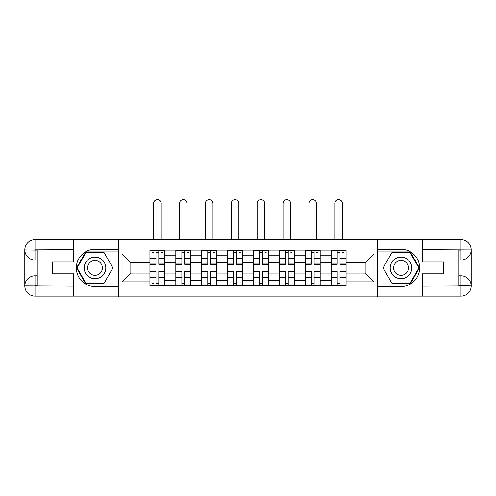 <?xml version="1.0" encoding="UTF-8"?>
<svg xmlns="http://www.w3.org/2000/svg" width="496" height="496" viewBox="0 0 496 496"><rect width="100%" height="100%" fill="white"/><g stroke="black" fill="none" stroke-linecap="round" stroke-linejoin="round"><path stroke-width="0.74" d="M69.273 296.124L426.727 296.124M426.727 239.704L69.273 239.704M175.813 285.752L175.813 255.136L164.858 255.136L164.858 285.752M164.858 255.136L164.858 250.077M175.813 255.136L175.813 250.077M190.749 250.077L190.749 285.752M201.698 285.752L201.698 250.077M216.634 250.077L216.634 285.752M227.59 285.752L227.59 250.077M242.525 250.077L242.525 285.752M253.475 285.752L253.475 250.077M268.41 250.077L268.41 285.752M279.366 285.752L279.366 250.077M294.302 250.077L294.302 285.752M305.251 285.752L305.251 250.077M320.187 250.077L320.187 285.752M331.142 285.752L331.142 250.077M331.142 273.06L320.187 273.06M305.251 273.06L294.302 273.06M279.366 273.06L268.41 273.06M253.475 273.06L242.525 273.06M227.59 273.06L216.634 273.06M201.698 273.06L190.749 273.06M175.813 273.06L164.858 273.06M331.142 262.768L320.187 262.768M305.251 262.768L294.302 262.768M279.366 262.768L268.41 262.768M253.475 262.768L242.525 262.768M227.59 262.768L216.634 262.768M201.698 262.768L190.749 262.768M175.813 262.768L164.858 262.768M130.839 273.06L149.922 273.06L149.922 262.768L130.839 262.768L130.839 273.06L122.047 281.852L122.047 253.977L149.922 253.977L149.922 262.768M346.078 262.768L346.078 273.06L365.161 273.06L365.161 262.768L346.078 262.768L346.078 250.077L149.922 250.077L149.922 253.977M346.078 253.977L373.953 253.977L373.953 281.852L346.078 281.852L346.078 273.06M149.922 273.06L149.922 285.752L346.078 285.752L346.078 281.852M149.922 281.852L122.047 281.852M377.276 296.372L377.276 239.456M118.724 296.372L118.724 239.456M158.801 283.266L155.98 283.266M155.98 252.563L158.801 252.563M184.692 283.266L181.871 283.266M181.871 252.563L184.692 252.563M210.577 283.266L207.756 283.266M207.756 252.563L210.577 252.563M236.468 283.266L233.647 283.266M233.647 252.563L236.468 252.563M262.353 283.266L259.532 283.266M259.532 252.563L262.353 252.563M288.244 283.266L285.423 283.266M285.423 252.563L288.244 252.563M314.129 283.266L311.308 283.266M311.308 252.563L314.129 252.563M340.02 283.266L337.199 283.266M337.199 252.563L340.02 252.563M122.047 253.977L130.839 262.768M365.161 273.06L373.953 281.852M365.161 262.768L373.953 253.977M161.206 239.456L161.206 203.441A3.819 3.819 90 0 0 157.393 199.628A3.819 3.819 90 0 0 153.574 203.441L153.574 239.456M158.801 264.343L158.801 250.238L164.777 250.238L164.777 264.343L158.801 264.343M155.98 252.396L158.801 252.396M152.167 252.396L153.326 252.396M161.46 252.396L162.62 252.396M155.98 250.238L150.009 250.238L150.009 264.343L155.98 264.343L155.98 250.238L158.801 250.238M155.98 271.833L150.009 271.833L150.009 271.479L155.98 271.479L155.98 285.584L150.009 285.584L153.326 285.584M150.009 271.833L150.009 285.584M158.801 283.427L155.98 283.427M153.326 283.427L152.167 283.427M161.46 285.584L164.777 285.584L164.777 271.479L158.801 271.479L158.801 285.584L153.574 285.584M164.777 285.584L161.206 285.584M187.097 239.456L187.097 203.441A3.819 3.819 74.1 0 0 183.278 199.628A3.819 3.819 74.1 0 0 179.465 203.441L179.465 239.456M184.692 264.343L184.692 250.238L190.662 250.238L190.662 264.343L184.692 264.343M181.871 252.396L184.692 252.396M187.345 252.396L188.505 252.396M181.871 250.238L175.894 250.238L175.894 264.343L181.871 264.343L181.871 250.238L184.692 250.238M212.982 239.456L212.982 203.441A3.819 3.819 74.1 0 0 209.169 199.628A3.819 3.819 74.1 0 0 205.35 203.441L205.35 239.456M210.577 264.343L210.577 250.238L216.554 250.238L216.554 264.343L210.577 264.343M207.756 252.396L210.577 252.396M213.237 252.396L214.396 252.396M207.756 250.238L201.785 250.238L201.785 264.343L207.756 264.343L207.756 250.238L210.577 250.238M37.243 260.034L35.005 260.034A10.205 10.205 0 0 1 24.8 249.91A10.205 10.205 0 0 1 35.005 239.704L118.563 239.704L118.563 249.246L94.996 249.246A18.668 18.668 0 0 0 76.328 267.914A18.668 18.668 0 0 0 94.996 286.583L118.563 286.583L118.563 296.124L35.005 296.124A10.205 10.205 0 0 1 24.8 285.919A10.205 10.205 0 0 1 35.005 275.795L37.243 275.795M118.563 286.583L118.563 249.246M73.755 239.704L73.755 262.024L52.347 262.024L52.347 273.804L73.755 273.804L73.755 296.124M35.005 260.034A10.205 10.205 0 0 1 24.8 249.91L35.005 250.077L35.005 260.034A10.205 10.205 0 0 1 24.8 249.91L24.8 285.919L73.755 286.167M35.005 286.167L35.005 296.124A10.205 10.205 0 0 1 24.8 285.919A10.205 10.205 0 0 1 35.005 275.795L35.005 285.752L37.243 285.752L37.243 250.077L35.005 250.077M118.563 251.9L85.752 251.9L76.502 267.914L85.752 283.929L118.563 283.929M458.757 275.795L460.995 275.795A10.205 10.205 0 0 1 471.2 285.919A10.205 10.205 0 0 1 460.995 296.124L377.437 296.124L377.437 286.583L401.004 286.583A18.668 18.668 0 0 0 419.672 267.914A18.668 18.668 0 0 0 401.004 249.246L377.437 249.246L377.437 239.704L460.995 239.704A10.205 10.205 0 0 1 471.2 249.91A10.205 10.205 0 0 1 460.995 260.034L458.757 260.034M377.437 249.246L377.437 286.583M422.245 296.124L422.245 273.804L443.653 273.804L443.653 262.024L422.245 262.024L422.245 239.704M460.995 275.795A10.205 10.205 0 0 1 471.2 285.919L460.995 285.752L460.995 275.795A10.205 10.205 0 0 1 471.2 285.919L471.2 249.91L422.245 249.662M460.995 249.662L460.995 239.704A10.205 10.205 0 0 1 471.2 249.91A10.205 10.205 0 0 1 460.995 260.034L460.995 250.077L458.757 250.077L458.757 285.752L460.995 285.752M377.437 283.929L410.248 283.929L419.498 267.914L410.248 251.9L377.437 251.9M84.208 267.914A10.788 10.788 0 0 0 94.996 278.702A10.788 10.788 0 0 0 105.784 267.914A10.788 10.788 0 0 0 94.996 257.126A10.788 10.788 0 0 0 84.208 267.914M87.612 267.914A7.384 7.384 0 0 0 94.996 275.299A7.384 7.384 0 0 0 102.381 267.914A7.384 7.384 0 0 0 94.996 260.53A7.384 7.384 0 0 0 87.612 267.914M103.955 252.396L112.914 267.914L103.955 283.427L86.037 283.427L77.078 267.914L86.037 252.396L103.955 252.396M390.216 267.914A10.788 10.788 0 0 0 401.004 278.702A10.788 10.788 0 0 0 411.792 267.914A10.788 10.788 0 0 0 401.004 257.126A10.788 10.788 0 0 0 390.216 267.914M393.619 267.914A7.384 7.384 0 0 0 401.004 275.299A7.384 7.384 0 0 0 408.388 267.914A7.384 7.384 0 0 0 401.004 260.53A7.384 7.384 0 0 0 393.619 267.914M409.963 252.396L418.922 267.914L409.963 283.427L392.045 283.427L383.086 267.914L392.045 252.396L409.963 252.396M181.871 271.833L175.894 271.833L175.894 271.479L181.871 271.479L181.871 285.584L175.894 285.584L179.217 285.584M175.894 271.833L175.894 285.584M184.692 283.427L181.871 283.427M187.345 285.584L190.662 285.584L190.662 271.479L184.692 271.479L184.692 285.584L179.465 285.584M190.662 285.584L187.097 285.584M207.756 271.833L201.785 271.833L201.785 271.479L207.756 271.479L207.756 285.584L201.785 285.584L205.102 285.584M201.785 271.833L201.785 285.584M210.577 283.427L207.756 283.427M213.237 285.584L216.554 285.584L216.554 271.479L210.577 271.479L210.577 285.584L205.35 285.584M216.554 285.584L212.982 285.584M238.874 239.456L238.874 203.441A3.819 3.819 74.1 0 0 235.054 199.628A3.819 3.819 74.1 0 0 231.241 203.441L231.241 239.456M236.468 264.343L236.468 250.238L242.439 250.238L242.439 264.343L236.468 264.343M233.647 252.396L236.468 252.396M239.122 252.396L240.281 252.396M233.647 250.238L227.67 250.238L227.67 264.343L233.647 264.343L233.647 250.238L236.468 250.238M264.759 239.456L264.759 203.441A3.819 3.819 74.1 0 0 260.946 199.628A3.819 3.819 74.1 0 0 257.126 203.441L257.126 239.456M262.353 264.343L262.353 250.238L268.33 250.238L268.33 264.343L262.353 264.343M259.532 252.396L262.353 252.396M265.007 252.396L266.172 252.396M259.532 250.238L253.561 250.238L253.561 264.343L259.532 264.343L259.532 250.238L262.353 250.238M290.65 239.456L290.65 203.441A3.819 3.819 74.1 0 0 286.831 199.628A3.819 3.819 74.1 0 0 283.018 203.441L283.018 239.456M288.244 264.343L288.244 250.238L294.215 250.238L294.215 264.343L288.244 264.343M285.423 252.396L288.244 252.396M290.898 252.396L292.057 252.396M285.423 250.238L279.446 250.238L279.446 264.343L285.423 264.343L285.423 250.238L288.244 250.238M233.647 271.833L227.67 271.833L227.67 271.479L233.647 271.479L233.647 285.584L227.67 285.584L230.993 285.584M227.67 271.833L227.67 285.584M236.468 283.427L233.647 283.427M239.122 285.584L242.439 285.584L242.439 271.479L236.468 271.479L236.468 285.584L231.241 285.584M242.439 285.584L238.874 285.584M259.532 271.833L253.561 271.833L253.561 271.479L259.532 271.479L259.532 285.584L253.561 285.584L256.878 285.584M253.561 271.833L253.561 285.584M262.353 283.427L259.532 283.427M265.007 285.584L268.33 285.584L268.33 271.479L262.353 271.479L262.353 285.584L257.126 285.584M268.33 285.584L264.759 285.584M285.423 271.833L279.446 271.833L279.446 271.479L285.423 271.479L285.423 285.584L279.446 285.584L282.763 285.584M279.446 271.833L279.446 285.584M288.244 283.427L285.423 283.427M290.898 285.584L294.215 285.584L294.215 271.479L288.244 271.479L288.244 285.584L283.018 285.584M294.215 285.584L290.65 285.584M316.535 239.456L316.535 203.441A3.819 3.819 74.1 0 0 312.722 199.628A3.819 3.819 74.1 0 0 308.903 203.441L308.903 239.456M314.129 264.343L314.129 250.238L320.106 250.238L320.106 264.343L314.129 264.343M311.308 252.396L314.129 252.396M316.783 252.396L317.948 252.396M311.308 250.238L305.338 250.238L305.338 264.343L311.308 264.343L311.308 250.238L314.129 250.238M311.308 271.833L305.338 271.833L305.338 271.479L311.308 271.479L311.308 285.584L305.338 285.584L308.655 285.584M305.338 271.833L305.338 285.584M314.129 283.427L311.308 283.427M316.783 285.584L320.106 285.584L320.106 271.479L314.129 271.479L314.129 285.584L308.903 285.584M320.106 285.584L316.535 285.584M342.426 239.456L342.426 203.441A3.819 3.819 74.1 0 0 338.607 199.628A3.819 3.819 74.1 0 0 334.794 203.441L334.794 239.456M340.02 264.343L340.02 250.238L345.991 250.238L345.991 264.343L340.02 264.343M337.199 252.396L340.02 252.396M342.674 252.396L343.833 252.396M337.199 250.238L331.223 250.238L331.223 264.343L337.199 264.343L337.199 250.238L340.02 250.238M337.199 271.833L331.223 271.833L331.223 271.479L337.199 271.479L337.199 285.584L331.223 285.584L334.54 285.584M331.223 271.833L331.223 285.584M340.02 283.427L337.199 283.427M342.674 285.584L345.991 285.584L345.991 271.479L340.02 271.479L340.02 285.584L334.794 285.584M345.991 285.584L342.426 285.584M305.251 255.136L294.302 255.136M279.366 255.136L268.41 255.136M253.475 255.136L242.525 255.136M227.59 255.136L216.634 255.136M201.698 255.136L190.749 255.136M331.142 255.136L320.187 255.136M305.251 280.693L294.302 280.693M279.366 280.693L268.41 280.693M253.475 280.693L242.525 280.693M227.59 280.693L216.634 280.693M201.698 280.693L190.749 280.693M175.813 280.693L164.858 280.693M331.142 280.693L320.187 280.693M158.801 263.996L164.777 263.996M158.801 258.391L164.777 258.391M150.009 263.996L155.98 263.996M150.009 258.391L155.98 258.391M155.98 277.438L150.009 277.438M164.777 271.833L158.801 271.833M164.777 277.438L158.801 277.438M184.692 263.996L190.662 263.996M184.692 258.391L190.662 258.391M175.894 263.996L181.871 263.996M175.894 258.391L181.871 258.391M210.577 263.996L216.554 263.996M210.577 258.391L216.554 258.391M201.785 263.996L207.756 263.996M201.785 258.391L207.756 258.391M73.755 249.662L34.77 249.835M24.8 285.919A10.205 10.205 0 0 1 35.005 275.795M24.8 249.91A10.205 10.205 0 0 1 35.005 239.704L35.005 249.662M422.245 286.167L461.23 285.987M471.2 249.91A10.205 10.205 0 0 1 460.995 260.034M471.2 285.919A10.205 10.205 0 0 1 460.995 296.124L460.995 286.167M181.871 277.438L175.894 277.438M190.662 271.833L184.692 271.833M190.662 277.438L184.692 277.438M207.756 277.438L201.785 277.438M216.554 271.833L210.577 271.833M216.554 277.438L210.577 277.438M236.468 263.996L242.439 263.996M236.468 258.391L242.439 258.391M227.67 263.996L233.647 263.996M227.67 258.391L233.647 258.391M262.353 263.996L268.33 263.996M262.353 258.391L268.33 258.391M253.561 263.996L259.532 263.996M253.561 258.391L259.532 258.391M288.244 263.996L294.215 263.996M288.244 258.391L294.215 258.391M279.446 263.996L285.423 263.996M279.446 258.391L285.423 258.391M233.647 277.438L227.67 277.438M242.439 271.833L236.468 271.833M242.439 277.438L236.468 277.438M259.532 277.438L253.561 277.438M268.33 271.833L262.353 271.833M268.33 277.438L262.353 277.438M285.423 277.438L279.446 277.438M294.215 271.833L288.244 271.833M294.215 277.438L288.244 277.438M314.129 263.996L320.106 263.996M314.129 258.391L320.106 258.391M305.338 263.996L311.308 263.996M305.338 258.391L311.308 258.391M311.308 277.438L305.338 277.438M320.106 271.833L314.129 271.833M320.106 277.438L314.129 277.438M340.02 263.996L345.991 263.996M340.02 258.391L345.991 258.391M331.223 263.996L337.199 263.996M331.223 258.391L337.199 258.391M337.199 277.438L331.223 277.438M345.991 271.833L340.02 271.833M345.991 277.438L340.02 277.438"/></g></svg>
